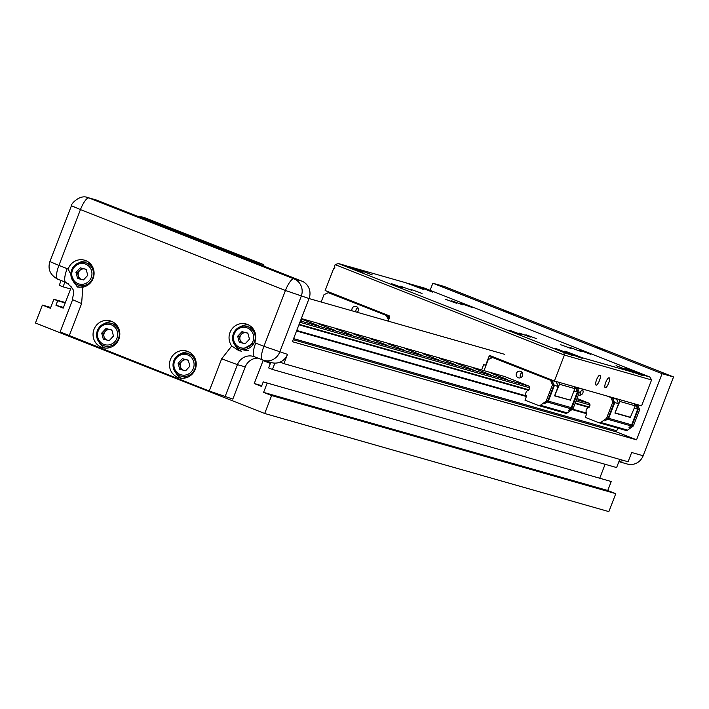 <?xml version="1.0" encoding="UTF-8"?>
<svg xmlns="http://www.w3.org/2000/svg" width="709" height="709" viewBox="0 0 709 709"><rect width="100%" height="100%" fill="white"/><g stroke="black" fill="none" stroke-linecap="round" stroke-linejoin="round"><path stroke-width="1.06" d="M254.841 342.279A13.896 13.347 105.9 0 1 254.673 342.695L239.27 350.928L231.746 345.965A13.896 13.347 105.9 0 1 230.008 332.477A13.896 13.347 105.9 0 1 246.236 324.013A13.896 13.347 105.9 0 1 254.841 342.279M235.228 345.513A13.896 13.347 -74.1 0 0 241.388 351.38M118.855 339.159A13.896 13.347 105.9 0 1 102.628 347.623A13.896 13.347 105.9 0 1 94.013 329.357A13.896 13.347 105.9 0 1 110.241 320.893A13.896 13.347 105.9 0 1 118.855 339.159M99.233 342.394A13.896 13.347 -74.1 0 0 104.976 348.057M195.267 369.309A13.896 13.347 105.9 0 1 179.04 377.773A13.896 13.347 105.9 0 1 170.435 359.507A13.896 13.347 105.9 0 1 186.662 351.044A13.896 13.347 105.9 0 1 195.267 369.309M175.655 372.553A13.896 13.347 -74.1 0 0 181.398 378.216M93.127 278.46A13.896 13.347 105.9 0 1 82.82 287.189L77.254 287.021L68.135 269.083A13.896 13.347 105.9 0 1 68.294 268.658A13.896 13.347 105.9 0 1 84.522 260.194A13.896 13.347 105.9 0 1 93.127 278.46M73.514 281.695A13.896 13.347 -74.1 0 0 79.319 287.393M605.167 350.45L595.4 346.639L605.167 350.45M513.467 314.264L503.7 310.453L513.467 314.264M252.936 328.559A11.761 11.291 -74.1 0 0 250.242 327.381L247.14 326.494A11.761 11.291 105.9 0 1 254.425 341.951A11.761 11.291 105.9 0 1 240.697 349.112A11.761 11.291 105.9 0 1 233.412 333.655A11.761 11.291 105.9 0 1 247.14 326.494M116.941 325.44A11.761 11.291 -74.1 0 0 114.246 324.252L111.153 323.375A11.761 11.291 105.9 0 1 118.43 338.831A11.761 11.291 105.9 0 1 104.702 345.992A11.761 11.291 105.9 0 1 97.417 330.536A11.761 11.291 105.9 0 1 111.153 323.375M193.353 355.59A11.761 11.291 -74.1 0 0 190.659 354.411L187.566 353.525A11.761 11.291 105.9 0 1 194.851 368.981A11.761 11.291 105.9 0 1 192.423 372.863A11.761 11.291 105.9 0 1 181.114 376.142A11.761 11.291 105.9 0 1 173.838 360.686A11.761 11.291 105.9 0 1 176.257 356.804A11.761 11.291 105.9 0 1 187.566 353.525M91.213 264.741A11.761 11.291 -74.1 0 0 88.519 263.562L85.426 262.676A11.761 11.291 105.9 0 1 92.711 278.132A11.761 11.291 105.9 0 1 78.974 285.293A11.761 11.291 105.9 0 1 71.698 269.837A11.761 11.291 105.9 0 1 85.426 262.676M234.209 334.01A10.475 10.059 105.9 0 1 247.344 327.93A10.475 10.059 105.9 0 1 252.936 341.401A10.475 10.059 105.9 0 1 239.802 347.472A10.475 10.059 105.9 0 1 234.209 334.01M98.223 330.89A10.475 10.059 105.9 0 1 111.348 324.811A10.475 10.059 105.9 0 1 116.941 338.273A10.475 10.059 105.9 0 1 103.815 344.352A10.475 10.059 105.9 0 1 98.223 330.89M191.2 371.897A10.475 10.059 105.9 0 1 174.636 361.041A10.475 10.059 105.9 0 1 191.067 357.132A10.475 10.059 105.9 0 1 191.2 371.897M72.495 270.191A10.475 10.059 105.9 0 1 85.629 264.12A10.475 10.059 105.9 0 1 91.222 277.582A10.475 10.059 105.9 0 1 78.087 283.653A10.475 10.059 105.9 0 1 72.495 270.191M300.634 320.362L301.343 320.743L300.563 320.548M318.199 325.582L301.795 319.183L318.199 325.582M335.401 330.491L319.006 324.093L335.401 330.491M352.612 335.392L336.208 328.994L352.612 335.392M369.814 340.302L353.419 333.904L369.814 340.302M387.025 345.203L370.63 338.805L387.025 345.203M404.236 350.113L387.832 343.714L404.236 350.113M421.438 355.023L405.043 348.624L421.438 355.023M438.649 359.924L422.245 353.525L438.649 359.924M455.86 364.834L439.456 358.435L455.86 364.834M473.063 369.735L456.667 363.336L473.063 369.735M490.274 374.644L473.869 368.246L490.274 374.644M507.484 379.554L491.08 373.156L507.484 379.554M524.837 384.5L508.832 378.181M245.358 343.573A5.477 5.255 105.9 0 1 244.508 343.564M243.019 343.2A5.477 5.255 105.9 0 1 246.377 332.813A5.477 5.255 105.9 0 1 247.937 333.496M109.372 340.453A5.477 5.255 105.9 0 1 108.512 340.444M107.024 340.081A5.477 5.255 105.9 0 1 110.391 329.694A5.477 5.255 105.9 0 1 111.951 330.367M185.785 370.603A5.477 5.255 105.9 0 1 184.934 370.603M183.445 370.24A5.477 5.255 105.9 0 1 186.804 359.853A5.477 5.255 105.9 0 1 188.364 360.526M83.644 279.754A5.477 5.255 105.9 0 1 82.793 279.754M81.305 279.381A5.477 5.255 105.9 0 1 84.663 269.003A5.477 5.255 105.9 0 1 86.223 269.677M79.071 278.841L77.449 272.868L75.96 272.442L80.223 267.851L86.126 269.296L87.756 275.331L83.485 279.922L77.591 278.477L75.96 272.442M86.135 269.358L81.721 268.277L77.449 272.868M181.212 369.69L179.59 363.717L178.101 363.292L182.364 358.701L188.257 360.145L189.897 366.181L185.625 370.772L179.732 369.327L178.101 363.292M188.275 360.216L183.861 359.126L179.59 363.717M104.79 339.531L103.177 333.567L101.688 333.141L105.951 328.551L111.845 329.995L113.475 336.022L109.213 340.612L103.319 339.177L101.688 333.141M111.862 330.057L107.44 328.976L103.177 333.567M240.785 342.651L239.172 336.686L237.675 336.261L241.946 331.67L247.84 333.115L249.471 339.15L245.208 343.741L239.305 342.296L237.675 336.261M247.858 333.177L243.435 332.096L239.172 336.686M81.721 268.277L80.223 267.851M183.861 359.126L182.364 358.701M107.44 328.976L105.951 328.551M243.435 332.096L241.946 331.67M576.532 399.699L589.409 403.368L590.092 405.016L576.027 401.01M300.403 320.973L529.065 386.166L529.747 387.814L299.898 322.276M529.065 386.166L504.613 376.514L301.334 318.554M617.787 428.121L616.768 430.771L293.588 338.627M78.974 285.293L82.076 286.179A11.761 11.291 -74.1 0 0 84.983 286.596M181.114 376.142L184.216 377.028A11.761 11.291 -74.1 0 0 187.123 377.445M104.702 345.992L107.795 346.869A11.761 11.291 -74.1 0 0 110.71 347.286M240.697 349.112L243.79 349.989A11.761 11.291 -74.1 0 0 248.442 350.281M616.768 430.771L615.155 431.515L293.171 339.708M263.429 264.528L144.99 217.787L140.4 216.484L258.847 263.225L263.429 264.528L264.138 266.229M430.097 290.3L432.827 283.219L662.082 373.687L636.558 439.828L292.4 341.711L309.053 298.542A13.577 13.037 -74.1 0 0 301.804 281.092L259.299 264.324L258.847 263.225M140.4 216.484L139.327 216.981L96.823 200.204A13.577 13.037 -74.1 0 0 95.662 199.805L87.827 197.581A13.577 13.037 105.9 0 1 88.988 197.971A13.577 3.767 111.5 0 0 80.463 209.589L71.441 205.743C70.466 204.564 79.576 194.018 87.827 197.581M259.299 264.324L139.327 216.981M623.592 460.478A13.577 13.037 105.9 0 1 619.046 461.24L619.763 459.388M261.789 385.669L254.247 383.516L263.101 360.589L270.359 363.451L268.622 367.944L272.451 369.451L274.888 363.114A13.577 13.037 -74.1 0 0 280.064 362.113A13.577 13.037 -74.1 0 0 287.508 354.367L283.937 363.646L628.094 461.763L631.666 452.493L643.143 455.763L673.55 376.958L662.082 373.687M272.451 369.451L616.608 467.568L619.046 461.24M68.365 283.742L64.794 282.333L63.066 286.826L59.246 285.319L61.107 280.48M86.755 261.063A13.896 13.347 -74.1 0 0 78.885 262.853M188.895 351.921A13.896 13.347 -74.1 0 0 181.025 353.702M112.474 321.762A13.896 13.347 -74.1 0 0 104.613 323.543M248.469 324.882A13.896 13.347 -74.1 0 0 240.599 326.663M283.937 363.646L280.064 362.113M636.558 439.828L615.306 431.444M432.827 283.219L444.304 286.489L673.55 376.958M63.066 286.826L70.599 288.971M618.895 461.639L627.288 464.032A13.577 13.037 -74.1 0 0 643.143 455.763M263.243 381.894L611.22 481.526L263.243 381.894L261.506 386.387L254.247 383.516M267.063 383.409L263.597 392.378L607.755 490.504L615.784 493.668L608.854 511.614L264.696 413.489L35.45 323.02L42.372 305.083L50.401 308.247L53.857 299.269L57.677 300.784L55.949 305.269L63.207 308.131L71.387 286.932M65.219 302.929L57.677 300.784M53.857 299.269L65.361 302.548M63.482 307.414L55.949 305.269M257.881 358.134A13.577 13.037 105.9 0 0 245.261 366.881L232.836 399.078L209.235 391.022L60.176 331.909L72.602 299.712C72.486 293.322 78.043 291.372 65.795 282.333A13.577 3.767 111.5 0 0 65.893 282.359M309.053 298.542L285.452 290.486A13.577 3.767 -68.5 0 1 293.978 278.859A13.577 13.037 105.9 0 1 301.228 296.309L279.683 352.143A13.577 13.037 105.9 0 1 263.828 360.402L271.653 362.636A13.577 13.037 -74.1 0 0 274.888 363.114M605.105 464.289L599.867 477.875M611.22 481.526L607.755 490.504M263.597 392.378L271.627 395.542L264.696 413.489M615.784 493.668L271.627 395.542M42.372 305.083L50.702 307.449M426.313 289.432L432.561 292.099L415.102 285.399L408.074 283.396L423.379 289.476L405.929 282.785L356.911 268.808L372.216 274.888L354.766 268.197L347.729 266.194L363.043 272.274L345.584 265.583L338.397 263.535L563.823 352.488L573.067 355.723L573.164 355.156L582.249 358.337L582.337 357.77L631.356 371.746L633.412 372.925L633.5 372.358L642.584 375.54L642.682 374.972L649.869 377.02L424.443 288.067L417.255 286.011L426.313 289.432M640.528 374.361L625.223 368.281L642.682 374.972M631.356 371.746L616.05 365.658L633.5 372.358M580.192 357.159L564.887 351.07L582.337 357.77M571.011 354.535L555.705 348.456L573.164 355.156M422.023 293.437L411.238 289.52L422.023 293.437M456.436 303.257L445.651 299.331L456.436 303.257M571.064 348.482L560.278 344.565L571.064 348.482M536.642 338.672L525.856 334.754L536.642 338.672M462.977 304.905L451.677 300.802L462.977 304.905M472.159 307.52L460.859 303.417L472.159 307.52M411.814 290.318L400.514 286.214L411.814 290.318M402.641 287.703L391.341 283.6L402.641 287.703M581.495 351.673L570.196 347.57L581.495 351.673M590.677 354.287L579.377 350.184L590.677 354.287M530.332 337.085L519.032 332.982L530.332 337.085M521.159 334.471L509.851 330.367L521.159 334.471M599.451 380.565A5.344 1.489 -68.5 0 1 596.047 385.12A5.344 1.489 -68.5 0 1 596.579 379.74A5.344 1.489 -68.5 0 1 599.974 375.185A5.344 1.489 -68.5 0 1 599.451 380.565M608.623 383.179A5.344 1.489 -68.5 0 1 605.229 387.743A5.344 1.489 -68.5 0 1 605.761 382.364A5.344 1.489 -68.5 0 1 609.155 377.8A5.344 1.489 -68.5 0 1 608.623 383.179M352.018 310.817A3.421 3.288 105.9 0 1 356.095 306.439A3.421 3.288 105.9 0 1 357.256 312.306M357.894 307.759A3.421 3.288 -74.1 0 0 356.033 311.96M522.506 375.77A3.421 3.288 105.9 0 1 518.518 377.853A3.421 3.288 105.9 0 1 516.4 373.351A3.421 3.288 105.9 0 1 520.388 371.268A3.421 3.288 105.9 0 1 522.506 375.77M522.187 372.588A3.421 3.288 -74.1 0 0 520.734 377.675M581.141 388.621A3.421 3.288 105.9 0 1 578.854 395.055A3.421 3.288 105.9 0 1 578.393 394.878M582.532 389.799A3.421 3.288 -74.1 0 0 581.079 394.878M416.697 286.135L417.255 286.011M407.515 283.511L408.074 283.396M649.869 377.02L651.58 379.935L564.391 355.076L335.144 264.608L338.397 263.535M347.18 266.309L347.729 266.194M356.352 268.933L356.911 268.808M651.58 379.935L641.583 405.849L554.394 380.999L564.391 355.076L563.823 352.488M335.144 264.608L334.373 266.602L334.949 267.975L333.611 268.596L325.147 290.53L388.949 315.709A1.285 1.232 105.9 0 1 389.64 317.357L388.178 321.124M492.48 357.558L488.98 356.556L485.594 365.33L483.68 364.577L481.606 369.956M488.98 356.556A1.285 1.232 105.9 0 1 490.584 355.812L554.394 380.999M330.979 293.455L331.706 293.118M330.137 293.269L389.56 316.241M494.43 358.098L556.379 382.071L558.205 386.467L554.58 395.87L570.426 400.177L574.875 388.638L574.024 386.591M495.272 358.284L495.999 357.948M558.657 382.213L559.498 384.251L554.58 395.87M612.08 397.439L616.724 399.273L618.549 403.669L614.925 413.072L630.292 417.459L635.22 405.84L634.369 403.793M618.992 399.415L619.843 401.454L614.925 413.072M559.498 384.251L574.875 388.638M619.843 401.454L635.22 405.84M330.226 293.242L389.684 316.551M574.263 387.167L575.54 387.531L574.193 386.999M555.05 395.79L570.426 400.177M558.205 386.467L554.42 385.386L548.349 401.117L544.512 403.722L547.002 401.95A2.136 2.056 -74.1 0 0 547.782 400.957L553.844 385.226L552.019 380.83L492.569 357.522L552.019 380.83M574.166 386.928L576.116 387.699L577.941 392.095L571.871 407.826A2.136 2.056 105.9 0 1 571.099 408.818L568.6 410.591L571.294 407.657L577.365 391.926L573.98 390.96M494.519 358.072L556.379 382.071M634.608 404.378L635.884 404.742L634.537 404.21M615.394 412.993L630.762 417.379M618.549 403.669L614.765 402.588L608.694 418.319L604.857 420.924L607.347 419.152A2.136 2.056 -74.1 0 0 608.118 418.159L614.189 402.428L612.363 398.033L607.719 396.198M634.511 404.13L636.46 404.901L638.286 409.297L632.215 425.028A2.136 2.056 105.9 0 1 631.444 426.02L628.945 427.793L631.639 424.868L637.71 409.137L634.316 408.171M608.295 396.366L616.724 399.273M388.665 318.252L389.081 318.784M388.302 316.161L388.754 318.226M577.365 391.926L575.54 387.531M552.958 383.09L554.42 385.386M552.595 380.99L553.047 383.055M637.71 409.137L635.884 404.742M613.303 400.293L614.765 402.588M612.939 398.192L613.391 400.266M388.993 319.032L387.726 315.992L328.276 292.684L387.726 315.992M565.339 413.161A2.136 2.056 -74.1 0 0 565.525 413.223L538.68 405.566A2.136 2.056 105.9 0 0 540.4 405.264L545.629 401.56A2.136 2.056 105.9 0 0 546.4 400.558L547.782 400.957M565.525 413.223A2.136 2.056 -74.1 0 0 567.244 412.922L572.473 409.217A2.136 2.056 -74.1 0 0 573.244 408.216L579.315 392.485L577.941 392.095M625.684 430.363A2.136 2.056 -74.1 0 0 625.861 430.425L599.016 422.777A2.136 2.056 105.9 0 0 600.745 422.467L605.973 418.762A2.136 2.056 105.9 0 0 606.744 417.769L608.118 418.159M625.861 430.425A2.136 2.056 -74.1 0 0 627.589 430.124L632.818 426.419A2.136 2.056 -74.1 0 0 633.589 425.418L639.66 409.687L638.286 409.297M386.352 315.602L388.576 320.113M388.178 319.998L387.788 321.017M321.15 302.016L323.986 294.669L328.276 292.684M579.315 392.485L577.489 388.089L576.116 387.699M577.489 388.089L574.086 386.751M550.645 380.432L552.471 384.836L553.844 385.226M552.471 384.836L546.4 400.558M483.99 370.63L488.279 359.498L492.569 357.522M538.68 405.566A2.136 2.056 105.9 0 1 538.494 405.504L524.979 400.177L526.388 396.526L296.53 330.997M639.66 409.687L637.834 405.291L636.46 404.901M637.834 405.291L634.431 403.953M606.346 395.808L612.363 398.033M610.99 397.643L612.815 402.038L614.189 402.428M612.815 402.038L606.744 417.769M599.016 422.777A2.136 2.056 105.9 0 1 598.839 422.715L585.324 417.379L586.724 413.737L572.012 409.536M529.747 387.814L528.967 389.844A0.638 0.612 105.9 0 1 528.524 390.242A3.705 3.554 105.9 0 0 526.326 395.941A0.638 0.612 105.9 0 1 526.388 396.526M577.002 398.476L589.409 403.368M590.092 405.016L589.303 407.046A0.638 0.612 105.9 0 1 588.869 407.445A3.705 3.554 105.9 0 0 586.671 413.143A0.638 0.612 105.9 0 1 586.724 413.737M577.879 389.028A3.421 3.288 105.9 0 1 580.308 388.381M298.932 324.784L528.524 390.242M575.061 403.51L588.869 407.445M299.109 324.314L528.967 389.844M575.247 403.04L589.303 407.046M586.671 413.143L572.588 409.128M526.326 395.941L296.734 330.474M96.823 200.204L88.988 197.971L293.978 278.859L301.804 281.092M287.508 354.367L263.908 346.311L285.452 290.486L80.463 209.589L58.918 265.423L67.133 268.667A13.577 3.767 111.5 0 0 65.795 282.333L57.58 279.089C50.135 274.959 47.574 269.128 49.896 261.577L58.918 265.423A13.577 3.767 111.5 0 0 57.58 279.089A13.577 3.767 111.5 0 0 57.677 279.124L65.698 282.288M255.692 343.067A13.577 3.767 111.5 0 0 254.354 356.733L263.828 360.402A13.577 13.037 105.9 0 1 262.667 360.012A13.577 3.767 -68.5 0 1 262.569 359.977A13.577 3.767 -68.5 0 1 263.908 346.311L254.673 342.695M82.82 287.189L81.624 303.558L72.602 299.712M67.133 268.667L68.135 269.083M69.198 335.765L81.624 303.558M231.746 345.965L221.66 358.816L209.235 391.022M221.66 358.816L237.435 364.648A13.577 13.037 105.9 0 1 253.29 356.379A13.577 13.037 105.9 0 1 254.274 356.698M225.01 396.845L237.435 364.648L245.261 366.881M253.29 356.379L254.354 356.733A13.577 3.767 111.5 0 0 254.451 356.769L262.472 359.933M548.349 401.117L571.294 407.657M608.694 418.319L631.639 424.868M547.481 402.083L570.621 408.685M607.826 419.294L630.966 425.887M572.473 409.217L571.099 408.818M547.002 401.95L545.629 401.56M540.4 405.264L567.244 412.922M632.818 426.419L631.444 426.02M607.347 419.152L605.973 418.762M600.745 422.467L627.589 430.124M573.244 408.216L571.871 407.826M633.589 425.418L632.215 425.028M504.719 354.349L309.044 298.56M49.896 261.577L71.441 205.743"/></g></svg>

